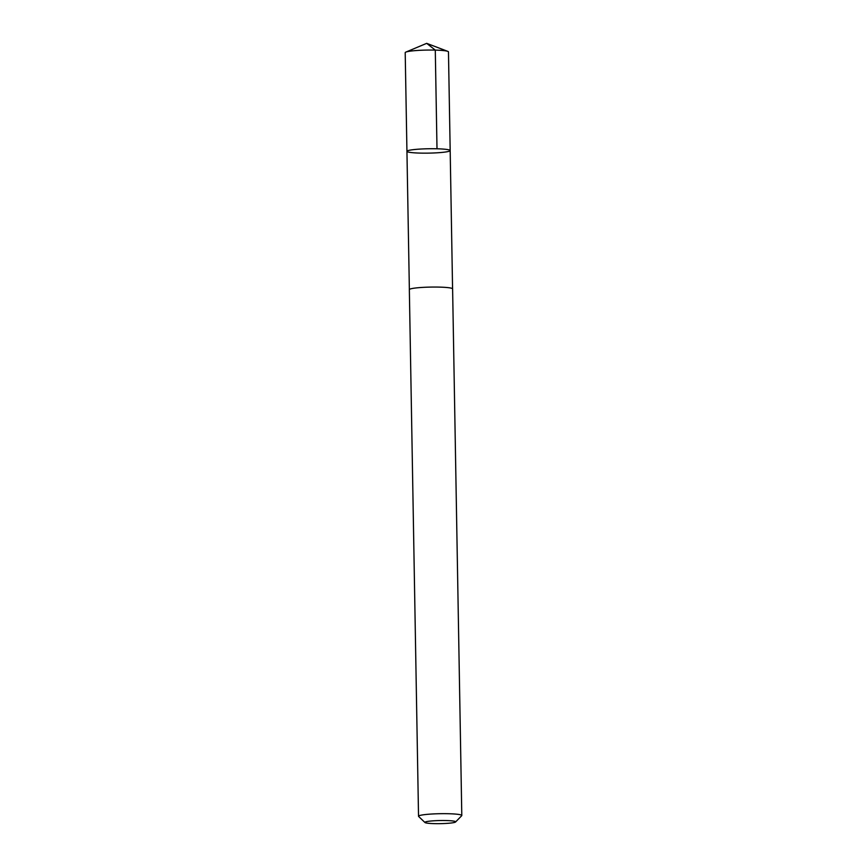 <?xml version="1.0" encoding="UTF-8"?>
<svg xmlns="http://www.w3.org/2000/svg" width="867" height="867" viewBox="0 0 867 867"><rect width="100%" height="100%" fill="white"/><g stroke="black" fill="none" stroke-linecap="round" stroke-linejoin="round"><path stroke-width="1.3" d="M448.412 151.465A21.621 2.189 -1 0 1 424.201 153.156A21.621 2.189 -1 0 1 406.937 151.313A21.621 2.189 -1 0 1 428.515 148.756A21.621 2.189 -1 0 1 450.179 150.565A21.621 2.189 -1 0 1 448.412 151.465M448.467 51.89A21.632 2.189 179 0 0 447.795 51.359A21.632 2.189 179 0 0 428.547 50.058A21.632 2.189 179 0 0 406.981 51.738A21.632 2.189 179 0 0 405.854 52.096A21.632 2.189 179 0 0 405.203 52.638L406.937 151.313A21.621 2.189 -1 0 1 428.515 148.756A21.621 2.189 -1 0 1 450.179 150.565L448.467 51.89M455.576 821.981L461.688 815.728A21.632 2.189 179 0 0 461.797 815.511L452.607 288.895A21.632 2.189 179 0 0 435.332 287.053A21.632 2.189 179 0 0 411.11 288.744A21.632 2.189 179 0 0 409.343 289.643L418.533 816.259A21.632 2.189 179 0 0 418.653 816.486L424.971 822.523A15.389 1.55 179 0 0 440.295 823.65A15.389 1.55 179 0 0 455.576 821.981A15.389 1.55 179 0 0 444.132 820.518A15.389 1.55 179 0 0 426.152 821.721A15.389 1.55 179 0 0 424.971 822.523M461.797 815.511A21.632 2.189 179 0 0 444.522 813.669A21.632 2.189 179 0 0 420.311 815.359A21.632 2.189 179 0 0 418.533 816.259M437.001 148.777L435.288 50.102L426.683 43.35L405.854 52.096M426.683 43.35L447.795 51.359M452.574 288.798L450.179 150.565M409.365 289.556L406.937 151.313"/></g></svg>
